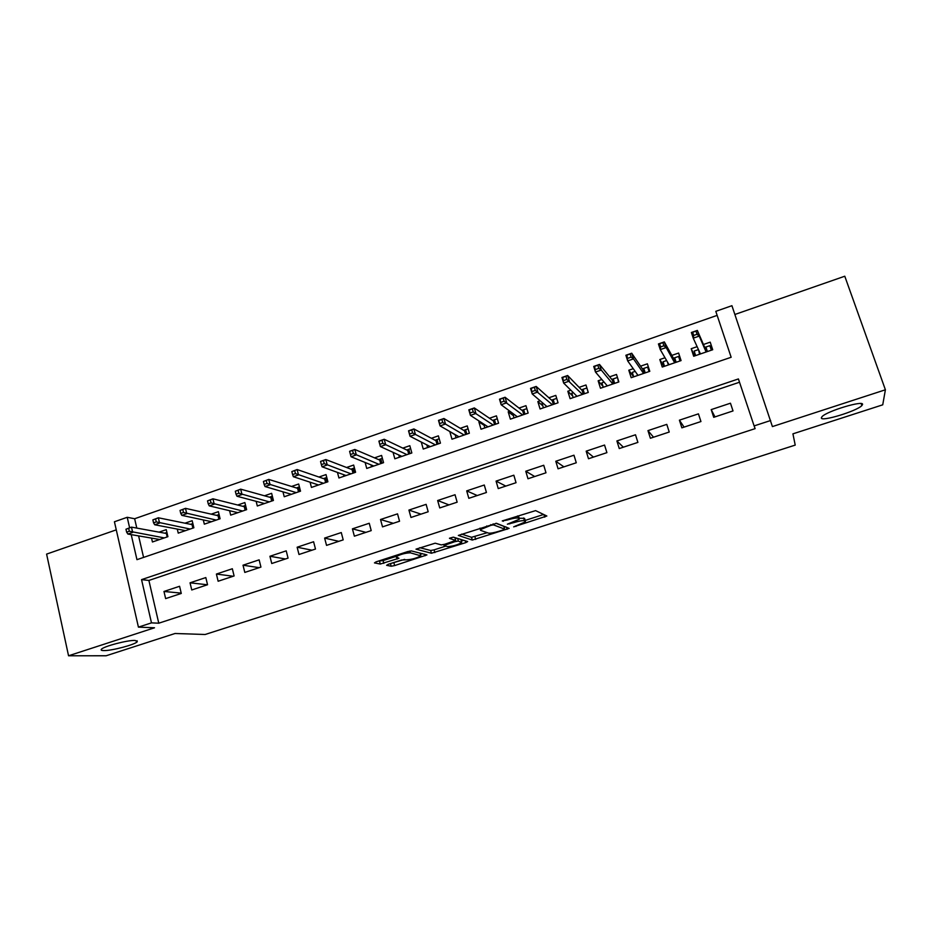 <?xml version="1.0" encoding="UTF-8"?>
<svg xmlns="http://www.w3.org/2000/svg" width="932" height="932" viewBox="0 0 932 932"><rect width="100%" height="100%" fill="white"/><g stroke="black" fill="none" stroke-linecap="round" stroke-linejoin="round"><path stroke-width="1.4" d="M513.683 526.86L546.863 516.013L535.609 510.62L502.266 520.918L507.101 520.068C512.67 518.367 516.375 517.714 518.239 518.11L519.287 519.264L507.369 524.192L513.544 522.701C518.996 521.035 522.631 520.394 524.425 520.767L525.427 521.862L513.683 526.86M135.093 640.435C127.672 640.028 103.242 646.447 101.378 649.313C100.703 650.128 101.506 650.559 103.79 650.583C111.654 650.839 135.303 644.56 137.26 641.717L135.093 640.435M862.543 404.5C864.127 399.898 826.824 411.117 822.024 416.674L821.337 417.862C820.626 422.114 856.753 411.198 861.844 405.595L862.543 404.5M388.295 564.291L386.617 565.316L391.184 566.237L394.644 565.584L426.949 554.924L411.362 550.917L407.762 551.569L376.144 561.833L374.454 562.893L380.268 564.046L398.931 558.256L395.832 556.812C400.259 554.365 405.105 553.025 410.348 552.804L420.845 555.845C416.534 558.198 411.816 559.515 406.69 559.783L401.459 560.039L388.295 564.291M739.507 382.237L148.887 580.438L158.766 623.205L151.485 622.867L138.425 627.131L114.426 521.769L127.218 517.295L129.618 527.768M131.202 534.63L136.957 559.666L731.154 357.271L715.799 311.335L731.923 305.696L772.407 426.588L885.4 389.786L882.732 404.826L792.922 433.846L795.217 445.1L205.145 634.494L175.053 633.492L106.132 655.767L68.549 655.779L154.514 627.784L138.425 627.131M770.659 420.507L754.116 425.912L738.412 378.94L141.548 579.634L151.485 622.867M158.766 623.205L755.118 428.638L754.116 425.912M472.303 540.059L509.14 528.397L496.511 523.306L458.334 535.434L472.303 540.059L471.522 537.298L487.261 532.685M465.278 540.816L465.79 542.634L431.434 553.247L415.998 549.158L435.174 543.193L441.267 544.894L444.774 544.253L455.701 540.467L449.515 538.393M465.79 542.634L467.678 541.55L453.348 537.147L449.469 538.23M116.267 529.854L46.6 554.109L68.549 655.779M885.4 389.786L844.776 276.221L734.882 314.48M151.543 538.102L152.44 541.981L167.9 536.681L166.245 529.656L159.046 532.137M177.29 529.085L178.245 533.127L193.868 527.768L192.167 520.708L184.99 523.19M203.304 519.951L204.329 524.168L220.103 518.763L218.379 511.68L211.215 514.149M229.587 510.701L230.682 515.128L246.63 509.664L244.86 502.558L237.707 505.016M256.137 501.323L257.314 505.994L273.425 500.461L271.62 493.331L264.49 495.789M282.967 491.828L284.225 496.756L300.523 491.164L298.671 484.011L291.553 486.457M310.076 482.193L311.439 487.424L327.901 481.774L326.014 474.586L318.919 477.033M337.454 472.408L338.933 477.988L355.581 472.279L353.647 465.056L346.576 467.491M365.123 462.47L366.73 468.447L383.553 462.668L381.584 455.433L374.524 457.857M393.059 452.358L394.83 458.8L411.839 452.964L409.824 445.694L402.787 448.117M421.276 442.036L423.245 449.061L440.44 443.154L438.378 435.85L431.365 438.273M450.249 431.761L455.282 434.988M449.888 431.889L451.973 439.205L469.355 433.229L467.247 425.901L460.257 428.312M479.887 421.544L478.885 421.893L484.104 425.295M478.885 421.893L481.005 429.233L498.585 423.198L496.43 415.847L489.475 418.247M509.851 411.222L508.196 411.793L513.276 415.544M508.196 411.793L510.375 419.155L528.153 413.062L525.951 405.676L519.008 408.065M540.176 400.772L537.846 401.575L542.797 405.758M537.846 401.575L540.071 408.973L558.047 402.799L555.798 395.389L548.89 397.766M570.838 390.193L567.821 391.242L572.691 395.983M567.821 391.242L570.104 398.663L588.278 392.43L585.972 384.986L579.098 387.351M601.862 379.51L598.146 380.78L602.981 386.314M598.146 380.78L600.464 388.248L618.86 381.934L616.506 374.454L609.656 376.819M633.247 368.688L628.809 370.214L633.678 376.843L632.304 372.357L635.17 371.367M628.809 370.214L631.185 377.705L649.79 371.32L647.379 363.818L640.564 366.171M664.994 357.748L659.833 359.531L664.003 366.439M659.833 359.531L662.256 367.045L681.071 360.591L678.613 353.053L671.821 355.395M713.726 417.315L733.018 410.93L730.455 403.207L711.198 409.614L713.726 417.315M681.875 427.846L700.946 421.544L698.441 413.855L679.405 420.181L681.875 427.846M650.385 438.261L669.234 432.029L666.788 424.375L647.961 430.631L650.385 438.261M619.256 448.56L637.896 442.397L635.496 434.778L616.891 440.952L619.256 448.56M588.488 458.742L606.907 452.649L604.553 445.053L586.17 451.17L588.488 458.742M558.058 468.796L576.279 462.773L573.972 455.212L555.798 461.258L558.058 468.796M527.978 478.757L545.989 472.792L543.74 465.266L525.764 471.243L527.978 478.757M498.236 488.589L516.037 482.706L513.847 475.203L496.069 481.11L498.236 488.589M468.819 498.317L486.434 492.492L484.279 485.024L466.699 490.873L468.819 498.317M439.729 507.94L457.146 502.185L455.037 494.741L437.656 500.519L439.729 507.94M410.965 517.458L428.184 511.761L426.122 504.352L408.927 510.072L410.965 517.458M382.516 526.871L399.548 521.233L397.533 513.858L380.524 519.508L382.516 526.871M354.37 536.18L371.216 530.611L369.247 523.26L352.424 528.84L354.37 536.18M326.538 545.383L343.197 539.873L341.275 532.556L324.627 538.079L326.538 545.383M298.997 554.493L315.482 549.041L313.595 541.748L297.133 547.224L298.997 554.493M271.748 563.51L288.058 558.117L286.217 550.847L269.93 556.264L271.748 563.51M244.801 572.423L260.937 567.087L259.131 559.852L243.019 565.2L244.801 572.423M218.135 581.242L234.095 575.964L232.336 568.753L216.399 574.054L218.135 581.242M191.747 589.968L207.545 584.748L205.821 577.572L190.046 582.815L191.747 589.968M179.585 586.286L163.974 591.471L165.64 598.612L181.274 593.439L179.585 586.286M717.151 315.377L134.639 518.74L136.794 528.095M138.6 535.888L143.575 557.418M697.124 346.669L691.206 348.708L693.688 356.257L712.712 349.733L710.207 342.161L703.45 344.49M134.639 518.74L127.218 517.295M148.887 580.438L141.548 579.634M691.206 348.708L694.666 355.919M711.198 409.614L714.972 416.895M679.405 420.181L684.076 427.112M647.961 430.631L653.542 437.213M616.891 440.952L623.345 447.209M586.17 451.17L593.474 457.088M555.798 461.258L563.93 466.862M525.764 471.243L534.723 476.52M496.069 481.11L505.82 486.085M466.699 490.873L477.231 495.533M437.656 500.519L448.956 504.888M408.927 510.072L420.973 514.149M380.524 519.508L393.292 523.306M352.424 528.84L365.903 532.358M324.627 538.079L338.805 541.329M297.133 547.224L311.999 550.195M269.93 556.264L285.46 558.979M243.019 565.2L259.201 567.658M216.399 574.054L233.21 576.256M190.046 582.815L207.487 584.772M163.974 591.471L181.192 593.113M524.739 518.903L525.403 521.186M519.147 518.204L524.576 518.378M518.576 516.246L519.252 518.542M525.182 520.44L543.647 514.464M461.62 534.106L471.522 537.298M504.072 527.256L505.517 526.79M503.21 529.9L504.608 529.108L493.424 524.867L490.966 525.31L480.423 529.597L480.528 530.331L488.473 533.116C490.383 533.43 494.007 532.778 499.319 531.158L503.21 529.9M503.839 526.452L504.608 529.108M495.906 523.271L503.804 526.324M463.647 540.315L461.317 541.073M445.682 546.129L434.091 549.868L434.86 552.618M419.761 547.678L430.666 550.497L434.091 549.868M447.407 546.606C452.463 546.385 457.239 545.057 461.713 542.599L458.334 541.049L454.874 541.678L443.993 545.453L447.407 546.606M456.866 538.23L455.177 538.556M420.087 553.084L420.693 555.286M378.555 561.052L383.075 560.586L395.739 556.486M390.718 563.51L404.674 559.375M420.414 554.284L422.441 553.631M711.675 350.083L709.846 345.679L711.349 350.199M695.645 355.581L694.165 351.073L698.464 349.593M704.72 347.438L709.846 345.679M699.559 354.242L698.604 349.896M706.293 351.935L705.058 348.207L705.92 347.03L707.411 351.55M693.699 335.438L697.031 334.285L695.983 331.105L692.651 332.27L693.699 335.438L693.245 338.176L691.369 332.491L697.346 330.417L699.221 336.103L693.245 338.176L700.445 353.939M697.031 334.285L699.221 336.103L706.13 351.981M695.983 331.105L697.346 330.417L705.058 348.207M691.369 332.491L692.651 332.27M680.826 360.672L678.566 356.443L680.034 360.94M664.504 366.276L663.06 361.779L666.625 360.544M673.393 358.226L678.566 356.443M668.384 364.936L667.37 361.814M675.001 362.665L673.801 358.96L674.675 357.783L676.143 362.28M660.602 346.914L663.899 345.772L662.873 342.615L659.588 343.757L660.602 346.914L660.264 349.605L658.435 343.943L664.33 341.893L666.17 347.554L660.264 349.605L669.048 364.715M663.899 345.772L666.17 347.554L674.675 362.781M662.873 342.615L664.33 341.893L673.801 358.96M658.435 343.943L659.588 343.757M649.173 369.41L647.635 367.08L649.068 371.565M642.416 368.874L647.635 367.08M637.546 375.514L637.08 374.058M644.07 373.278L642.894 369.585L643.791 368.408L645.224 372.882M627.912 358.261L631.162 357.131L630.16 353.985L626.921 355.115L627.679 360.894L625.885 355.255L631.721 353.228L633.515 358.878L627.679 360.894L638.012 375.363M631.162 357.131L633.515 358.878L643.581 373.452M630.16 353.985L631.721 353.228L642.894 369.585M625.885 355.255L626.921 355.115M617.788 378.52L618.464 382.073M603.284 387.281L601.886 382.819L604.064 382.073M611.788 379.417L617.054 377.6M607.07 385.976L606.872 385.359M613.489 383.774L612.336 380.093L613.256 378.916L614.654 383.378M595.618 369.468L598.822 368.35L597.843 365.216L594.639 366.334L595.478 372.054L593.731 366.427L599.486 364.435L601.245 370.051L595.478 372.054L607.326 385.895M598.822 368.35L601.245 370.051L612.825 384.007M597.843 365.216L599.486 364.435L612.336 380.093M593.731 366.427L594.639 366.334M586.962 388.166L588.185 392.454M573.18 397.603L571.817 393.164L573.32 392.652M581.498 389.832L586.811 388.003M583.257 394.154L582.127 390.485L583.059 389.296L584.434 393.747M563.697 380.536L566.866 379.44L565.91 376.318L562.742 377.425L563.662 383.075L561.949 377.483L567.646 375.503L569.359 381.095L563.662 383.075L576.99 396.298M566.866 379.44L582.43 394.434M565.91 376.318L567.646 375.503L582.127 390.485M561.949 377.483L562.742 377.425M543.414 407.82L542.086 403.393L542.913 403.113M551.546 400.143L556.695 398.372M553.352 404.406L552.245 400.76L553.2 399.572L554.54 403.999M532.149 391.487L535.294 390.392L534.351 387.281L531.217 388.376L532.219 393.968L530.541 388.399L536.168 386.442L537.857 392.023L532.219 393.968L546.991 406.597M535.294 390.392L552.361 404.744M534.351 387.281L536.168 386.442L552.245 400.76M530.541 388.399L531.217 388.376M513.986 417.92L512.856 413.447M521.932 410.325L526.836 408.647M523.784 414.554L522.701 410.919L523.668 409.731L524.984 414.146M500.985 402.298L504.084 401.214L503.163 398.127L500.065 399.199L501.148 404.733L499.505 399.187L505.074 397.253L506.705 402.81L501.148 404.733L517.33 416.779M504.084 401.214L522.642 414.95M503.163 398.127L505.074 397.253L522.701 410.919M484.873 427.905L483.755 424.083M492.655 420.402L497.304 418.806M494.543 424.596L493.471 420.973L494.461 419.784L495.754 424.177M470.171 412.981L473.235 411.921L472.349 408.845L469.285 409.905L470.427 415.381L468.831 409.847L474.33 407.936L475.926 413.47L470.427 415.381L487.984 426.844M473.235 411.921L493.238 425.039M472.349 408.845L474.33 407.936L493.471 420.973M456.074 437.795L455.166 434.603M463.682 430.374L468.097 428.86M465.616 434.522L464.579 430.91L465.581 429.722L466.839 434.102M439.718 423.547L442.747 422.499L441.873 419.435L438.844 420.483L440.067 425.901L438.506 420.39L443.935 418.503L445.508 424.013L440.067 425.901L458.975 436.793M442.747 422.499L464.171 435.011M441.873 419.435L443.935 418.503L464.579 430.91M427.59 447.558L426.844 444.89M435.034 440.23L439.205 438.797M437.003 444.331L435.99 440.743L437.003 439.555L438.238 443.912M409.614 433.997L412.608 432.949L411.758 429.897L408.764 430.933L410.057 436.293L408.531 430.817L413.901 428.941L415.439 434.428L410.057 436.293L430.269 446.649M412.608 432.949L435.419 444.879M411.758 429.897L413.901 428.941L435.99 440.743M399.42 457.228L398.803 454.979M406.69 449.981L410.639 448.618M408.705 454.047L407.715 450.459L408.74 449.271L409.952 453.616M379.86 444.319L382.819 443.294L381.992 440.242L379.033 441.279L380.396 446.568L378.905 441.116L384.205 439.263L385.708 444.727L380.396 446.568L401.89 456.389M382.819 443.294L406.969 454.641M381.992 440.242L384.205 439.263L407.715 450.459M371.553 466.792L371.029 464.882M378.66 459.627L382.376 458.346M380.71 463.647L379.743 460.082L380.792 458.893L381.969 463.216M349.64 451.496L350.444 454.525L353.368 453.511L352.564 450.471L349.605 451.298L354.847 449.469L356.315 454.909L351.061 456.738L373.814 466.023M353.368 453.511L378.846 464.287M352.564 450.471L354.847 449.469L379.743 460.082M351.061 456.738L350.444 454.525M343.978 476.252L343.547 474.644M350.933 469.169L354.428 467.957M353.018 473.153L352.063 469.6L353.123 468.412L354.288 472.722M320.573 461.596L321.365 464.614L324.254 463.612L323.462 460.583L320.631 461.363L325.827 459.558L327.26 464.986L322.064 466.781L346.04 475.553M324.254 463.612L351.014 473.84M323.462 460.583L325.827 459.558L352.063 469.6M322.064 466.781L321.365 464.614M316.694 485.619L316.344 484.256M323.497 478.605L326.771 477.475M325.618 482.555L324.685 479.013L325.769 477.825L326.899 482.112M291.832 471.58L292.601 474.586L295.467 473.596L294.687 470.59L291.832 471.58L297.122 469.542L298.52 474.936L293.382 476.718L318.558 484.978M295.467 473.596L323.486 483.289M294.687 470.59L297.122 469.542L324.685 479.013M293.382 476.718L292.601 474.586M289.712 494.88L289.409 493.727M296.353 487.937L299.417 486.888M298.508 491.851L297.599 488.333L298.694 487.133L299.801 491.42M263.418 481.46L264.175 484.454L267.006 483.475L266.237 480.481L263.418 481.46L268.742 479.409L270.117 484.78L265.026 486.539L291.367 494.31M267.006 483.475L296.248 492.632M266.237 480.481L268.742 479.409L297.599 488.333M265.026 486.539L264.175 484.454M262.999 504.037L262.766 503.082M269.499 497.187L272.342 496.197M271.69 501.055L270.793 497.548L271.899 496.348L272.983 500.612M235.318 491.222L236.052 494.205L238.848 493.238L238.114 490.255L235.318 491.222L240.677 489.16L242.017 494.519L236.996 496.255L264.478 503.536M238.848 493.238L269.29 501.882M238.114 490.255L240.677 489.16L270.793 497.548M236.996 496.255L236.052 494.205M236.577 513.113L236.379 512.32M242.926 506.321L245.57 505.412M245.151 510.165L244.277 506.67L245.396 505.47L246.456 509.722M207.521 500.88L208.244 503.851L211.016 502.896L210.294 499.925L207.521 500.88L212.927 498.806L214.232 504.142L209.257 505.866L237.858 512.67M211.016 502.896L242.635 511.027M210.294 499.925L212.927 498.806L244.277 506.67M209.257 505.866L208.244 503.851M210.422 522.083L210.271 521.431M216.62 515.373L219.067 514.534M180.039 510.433L180.75 513.392L183.488 512.449L182.777 509.489L180.039 510.433L185.48 508.348L186.75 513.66L181.833 515.361L211.529 521.699M183.488 512.449L216.247 520.079M218.892 519.182L218.03 515.687L219.09 514.581M182.777 509.489L185.48 508.348L218.03 515.687M181.833 515.361L180.75 513.392M190.606 524.332L192.854 523.551M152.86 519.881L153.547 522.829L156.261 521.897L155.562 518.949L152.86 519.881L158.335 517.784L159.57 523.073L154.712 524.763L185.468 530.646M156.261 521.897L190.14 529.038M192.901 528.095L192.062 524.623L192.901 523.749M155.562 518.949L158.335 517.784L192.062 524.623M154.712 524.763L153.547 522.829M164.847 533.186L166.91 532.475M125.971 529.236L126.647 532.16L129.327 531.24L128.651 528.304L125.971 529.236L131.47 527.128L132.694 532.393L127.882 534.059L159.675 539.5M129.327 531.24L164.3 537.904M167.178 536.925L166.362 533.465L166.991 532.813M128.651 528.304L131.47 527.128L166.362 533.465M127.882 534.059L126.647 532.16M515.862 525.823L516.037 526.429M503.082 520.65L503.268 521.314M509.594 523.283L509.781 523.924M523.598 517.947L524.425 520.767M513.357 522.06L513.544 522.701M517.61 515.944L518.239 518.11M506.915 519.404L507.101 520.068M543.997 514.639L544.742 517.167M506.495 527.163L507.113 529.306M474.912 536.681L475.693 539.442M493.133 523.877L493.424 524.867M490.78 524.646L490.966 525.31M486.76 525.951L486.947 526.615M430.666 550.497L431.434 553.247M454.921 537.636L455.655 540.245M460.862 539.453L461.585 542.028M457.612 538.463L458.334 541.049M454.688 541.014L454.874 541.678M445.729 543.95L445.904 544.579M420.029 553.037L420.635 555.274M409.859 551.033L410.348 552.804M396.683 557.557L397.102 559.095M383.075 560.586L383.821 563.382M379.51 561.25L380.268 564.046M424.666 554.179L425.108 555.763M393.91 562.846L394.644 565.584M390.473 563.592L391.184 566.237M861.133 403.579L861.844 405.595M137.039 640.703L137.26 641.717M480.003 528.141L480.423 529.597M443.737 544.556L443.993 545.453M395.494 555.554L395.832 556.812"/></g></svg>
